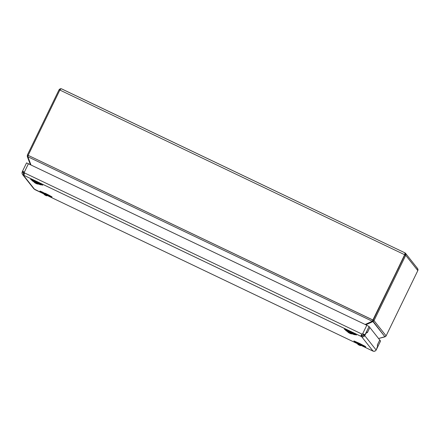 <?xml version="1.0" encoding="UTF-8"?>
<svg xmlns="http://www.w3.org/2000/svg" width="440" height="440" viewBox="0 0 440 440"><rect width="100%" height="100%" fill="white"/><g stroke="black" fill="none" stroke-linecap="round" stroke-linejoin="round"><path stroke-width="0.66" d="M372.273 321.239L365.151 324.478L372.273 321.239L373.076 320.073L28.155 155.337L373.153 320.172L404.778 254.788L59.857 90.046L28.155 155.337L27.858 156.739L30.927 164.846L27.858 156.739L372.273 321.239L404.778 254.788L373.153 320.172L404.921 254.177L404.855 254.887L405.724 255.299L404.855 254.887L373.153 320.172L374.022 320.584L373.153 320.172L372.625 320.694L404.855 254.887L404.91 252.83L61.721 88.918C61.05 88.66 60.429 89.04 59.857 90.046L28.155 155.337L27.858 156.739L372.273 321.239L372.504 320.98M61.507 88.831L60.753 88.996L59.857 90.046L404.778 254.788L405.163 253.495L404.91 252.83L61.353 88.77L60.192 88.776L59.065 89.733L59.835 90.096L59.065 89.733L27.368 155.018L28.133 155.381L27.368 155.018L59.065 89.733L61.16 88.726M27.869 156.316L27.302 156.514L27.368 155.018L27.302 156.514L30.344 164.571L27.302 156.514L27.869 156.316M417.478 268.411L418 269.852L417.813 270.589L386.111 335.874L417.813 270.589L405.724 255.299L374.022 320.584L372.939 321.596L372.658 320.788L384.989 336.831L386.111 335.874L374.022 320.584L386.111 335.874L385.655 336.468L378.57 338.514L384.989 336.831L372.939 321.596L365.86 324.819L372.939 321.596L374.022 320.584L405.724 255.299L417.813 270.589C418.209 269.484 417.885 268.593 416.851 267.927M373.153 320.172L372.933 320.48L373.153 320.172M405.031 252.907L404.91 252.83C405.856 253.38 406.125 254.205 405.724 255.299L405.686 253.528M404.91 252.83L405.477 253.242M372.625 320.694L372.933 320.48L372.625 320.694M404.959 254.502L404.855 254.887M364.529 346.506L364.491 345.966L359.161 343.228L353.843 340.951L354.915 341.864M46.53 194.761L47.504 195.222M47.96 195.431L48.395 195.63M49.489 196.119L51.354 196.471L39.875 191.076L42.196 192.577L45.436 193.391L48.923 195.129L52.09 196.994L49.489 196.119M40.381 191.191L51.706 196.691M351.076 332.871L351.885 333.256M352.347 333.465L352.776 333.663M353.87 334.152L355.735 334.505L344.262 329.109L346.583 330.611L349.822 331.425L353.309 333.163L354.299 333.691L353.975 334.389L354.316 333.696L356.472 335.027L353.87 334.152M40.15 184.311L42.015 184.663L30.536 179.273L32.857 180.774L36.096 181.583L39.584 183.321L42.752 185.185L40.15 184.311M363.506 334.059L362.67 334.065A1.936 1.92 -38.3 0 0 362.153 334.246L362.06 334.125A1.936 1.92 141.7 0 1 362.577 333.944L362.67 334.065A1.936 1.92 -38.3 0 0 362.153 334.246L362.06 334.125C361.004 335.175 360.729 335.951 361.235 336.446L361.741 335.401L362.115 335.605L361.609 336.65L373.06 351.125L362.527 346.115L373.06 351.125C374.336 351.533 375.37 351.17 376.151 350.031L364.7 335.555L363.66 335.06L364.777 335.352L366.861 332.123L367.323 332.706L369.853 327.492L369.056 326.486L369.853 327.492L367.323 332.706L366.861 332.123L364.777 335.352L363.737 334.857L364.777 335.352L369.056 326.486L366.795 325.264L362.577 333.944L363.6 334.098L363.798 334.675L364.843 335.17C364.815 334.505 364.062 334.098 362.577 333.944L364.271 334.367L364.843 335.17L369.056 326.486L366.795 325.264L26.554 162.888L366.795 325.264L362.577 333.944A1.936 1.92 -38.3 0 0 362.06 334.125L24.42 172.865A1.936 1.92 -38.3 0 0 24.244 172.354L28.457 163.669L24.244 172.354A1.936 1.92 141.7 0 1 24.42 172.865C24.283 174.356 24.008 175.126 23.59 175.18L361.609 336.65L361.235 336.446L361.741 335.401L362.115 335.605L361.609 336.65C362.967 337.161 364.001 336.798 364.7 335.555L363.737 334.857L363.6 334.098M23.48 171.892L23.326 172.271L22.347 171.589L23.326 172.271L23.639 171.781L23.249 172.475L23.782 174.014L23.276 175.054L22.495 174.444L33.891 188.854L43.186 193.595L34.727 189.53L23.276 175.054L23.782 174.014L24.096 174.141L23.59 175.18L23.276 175.054L23.59 175.18L24.227 174.174M23.661 171.776L23.386 172.09L22.347 171.589L23.326 172.271L22.209 171.974L23.326 172.271L23.639 171.781L23.249 172.475L22.209 171.974L23.249 172.475L24.31 173.816L23.249 172.475L23.507 173.833L23.227 173.393M22.407 171.435L22.996 171.369L24.25 172.364M22.347 171.589L23.238 171.49L24.233 172.337M23.485 171.886L23.793 171.804M379.753 340.027L377.245 345.246L379.753 340.027M377.702 345.824L377.245 345.246L377.702 345.824L376.255 349.866L377.702 345.824L376.255 349.866L377.702 345.824L377.229 345.224L377.702 345.824M380.556 341.066L379.775 340.038L380.567 341.044L376.42 349.514M367.34 332.723L366.861 332.123L364.7 335.555L363.737 334.857L364.777 335.352L366.861 332.123L367.34 332.723L369.87 327.514L367.34 332.723M379.759 340.016L369.87 327.514L379.759 340.016L377.229 345.224L379.759 340.016M356.906 343.431L48.807 196.279L356.906 343.431M45.826 194.904L48.186 195.987M45.865 194.871L45.386 194.645M44.627 194.282L43.813 193.897M364.403 346.456L365.8 346.907L365.139 346.346L360.36 343.811L354.684 341.242L354.673 341.721M46.514 194.755L48.813 195.822M43.027 193.017L45.315 194.172M347.413 331.05L349.695 332.206M350.411 332.552L350.79 332.734L350.411 332.552L350.532 333.058L350.394 332.563M350.9 332.789L353.199 333.856M23.507 173.833L24.255 174.174M347.644 331.172L348.062 331.386M348.513 331.617L349.327 332.024M43.258 193.138L43.681 193.353M44.132 193.584L45.1 194.068M34.727 189.53L23.276 175.054C22.132 174.372 21.775 173.344 22.209 171.974L22.132 173.778L22.704 174.669M363.66 335.06L362.115 335.605L363.033 335.693L363.66 335.06M361.609 336.65L373.06 351.125L374.798 351.175L375.887 350.416L376.151 350.031L364.7 335.555L363.407 336.782L361.609 336.65M362.466 346.093L372.746 350.999M43.252 193.633L35.327 189.816M44.589 194.299L41.904 192.731L45.958 194.441L49.544 196.455L46.58 195.217M23.942 174.95L23.59 175.18L361.235 336.446L361.053 335.506L362.06 334.125L24.42 172.865L24.107 174.57L23.59 175.18M361.741 335.401L361.598 334.637L362.153 334.246L361.477 334.851L361.741 335.401M363.253 334.015A3.867 3.834 141.7 0 1 363.368 335.495A3.867 3.834 -38.3 0 0 363.253 334.015M359.497 344.745L362.945 346.28L363.622 346.451L362.89 345.934L355.57 342.452L358.188 344.097L355.289 342.452L358.402 343.651L363.286 346.175L364.782 346.143L363.286 346.175L363.572 346.473L359.491 344.718M355.927 342.837L362.962 346.027L355.927 342.837M33.27 181.434L36.619 182.639L40.178 184.586L32.219 180.752L31.092 179.416L33.341 181.511L32.219 180.752L36.641 182.622L40.552 184.822L42.339 184.888L39.27 184.393M41.806 184.547A5.946 0.33 25.9 0 1 40.321 183.981L41.806 184.547M33.017 180.433A5.946 0.33 25.9 0 1 31.652 179.614L33.017 180.433M32.945 180.147L32.604 180.84L32.945 180.147M38.924 184.212L39.38 184.399M40.255 184.553L40.59 183.86L40.255 184.553M42.191 184.784L40.266 184.096L42.191 184.784M33.385 180.785L31.224 179.41M33.517 181.577L32.593 180.989L33.336 181.154L37.45 183.024L40.524 184.751L39.154 184.344M31.224 179.46L32.956 180.549M44.561 194.31L41.553 192.561L49.891 196.625L51.678 196.691L49.891 196.625L46.607 195.299M45.804 194.92L45.381 194.716M44.66 194.359L41.773 192.775L40.431 191.224L41.553 192.561L49.671 196.411L45.469 194.755M51.145 196.35A5.946 0.33 25.9 0 1 46.662 194.425L46.898 194.101L46.657 194.425L51.145 196.35M45.271 193.749A5.946 0.33 25.9 0 1 40.992 191.422L45.271 193.749L45.381 193.364L45.271 193.749M42.279 191.95L41.943 192.643L42.279 191.95M44.748 194.376L42.02 192.737L45.958 194.441L49.517 196.394L46.602 195.272M49.594 196.356L49.929 195.663L49.594 196.356M51.53 196.592L48.78 195.542L51.53 196.592M40.562 191.263L43.087 192.781L40.562 191.213M348.942 332.338L345.939 330.594L354.277 334.659L356.065 334.725L354.277 334.659L351.06 333.366M349.047 332.393L346.159 330.809L344.812 329.257L345.939 330.594L354.057 334.444L350.669 333.185M355.526 334.384A5.946 0.33 25.9 0 1 351.125 332.497L351.17 332.156L351.125 332.497L355.526 334.384M349.58 331.743A5.946 0.33 25.9 0 1 345.373 329.456L349.58 331.743M346.665 329.984L346.33 330.677L346.665 329.984M348.97 332.327L346.286 330.764L350.339 332.475L353.936 334.477L351.054 333.339M350.625 333.141L353.903 334.428L350.339 332.475L346.407 330.77L349.135 332.409M355.916 334.625L353.161 333.575L355.916 334.625M344.949 329.296L347.474 330.814L344.944 329.247M35.327 183.112L35.651 182.754L35.519 183.222L35.954 183.084L35.816 183.381L36.35 183.579L34.7 182.672L35.86 183.15A9.284 1.881 -64.8 0 1 35.8 182.243A9.284 1.881 115.2 0 0 35.86 183.15L37.51 184.052L36.509 183.706L36.542 183.205L36.509 183.706L36.839 183.486L36.724 183.788L37.51 184.052M40.128 184.179L32.901 180.697L40.128 184.179L40.348 183.728L40.183 184.256L40.425 183.766M39.76 184.25L33.154 181.044L39.446 184.052M32.934 180.791L32.967 181.082M36.581 183.733L39.93 184.404M35.519 183.222L34.7 182.672L35.613 183.2L35.992 182.859L35.613 183.2L37.444 183.97M32.923 181L34.727 182.715M39.809 184.415L38.159 183.761M358.683 344.377L358.534 344.839L359.255 345.147L357.781 344.355L359.079 344.872A9.284 0.842 -64.4 0 1 359.243 344.069A9.284 0.842 115.6 0 0 359.079 344.872L359.711 345.356L360.19 344.531L359.711 345.356L360.547 345.697L359.524 345.032M355.955 342.634A0.281 0.275 -32.6 0 0 355.982 342.678L358.314 344.02M359.766 344.735L359.865 345.12L359.953 344.812M360.481 345.07L362.989 346.049M359.123 344.531L359.761 344.108L358.738 344.872L359.661 344.273L358.804 344.729L360.558 345.648L360.421 344.647L360.547 345.697L359.507 345.323L359.53 344.817L359.507 345.323M355.982 342.645L355.982 342.678A0.281 0.275 147.4 0 1 355.96 342.65L358.815 344.273M357.775 344.339L359.007 343.959L357.786 344.317L358.495 344.773L359.205 343.926M358.661 343.794L357.885 344.289L358.661 343.794M357.781 344.355L358.534 344.839M359.035 344.047L358.925 344.663L359.035 344.047M359.464 345.054L360.036 344.454L359.464 345.054M362.087 345.521L360.443 344.784M358.55 343.866L356.956 343.03M362.89 346.06L361.048 345.329M359.09 343.998L358.738 344.872M46.227 195.217L46.03 195.542L46.508 195.619L46.53 194.728L46.508 195.619L46.206 195.459A9.284 4.868 -62.1 0 0 47.602 195.272A9.284 4.868 117.9 0 1 46.206 195.459L46.464 194.689L45.986 195.333L44.517 194.645L45.678 194.304L44.115 194.48L45.177 194.068L44.115 194.48L45.447 195.234L46.728 194.018L46.019 194.744L45.892 194.414L45.447 195.234L46.117 195.558M46.503 194.337L46.47 194.04L46.503 194.337M42.829 192.962L43.01 192.269L42.818 192.671L49.5 196.014L42.829 192.962L47.685 195.245A9.284 4.868 117.9 0 1 47.636 195.261A9.284 4.868 -62.1 0 0 47.685 195.245L42.488 192.847M49.269 196.218L48.697 196.07L49.269 196.207M49.033 195.69L49.225 195.288L49.033 195.69M42.262 192.808L43.835 193.787A9.284 4.868 -62.1 0 0 44.237 194.436A9.284 4.868 117.9 0 1 43.835 193.787L44.721 194.244M45.408 194.585L45.898 194.827L45.881 194.381M46.558 195.135L48.697 196.07M49.093 196.053L47.685 195.245M46.442 195.734L46.101 195.602L46.778 195.844L46.525 195.036L46.778 195.844L46.442 195.734L46.778 195.844M46.129 195.613L44.908 194.992L45.353 195.283L45.381 194.772L45.353 195.283L46.129 195.613M46.239 194.013L46.283 194.293M45.832 195.146L45.898 194.832L45.832 195.146M45.936 194.117L46.354 194.106M46.096 193.71L45.595 193.903L46.096 193.71M45.254 194.782L45.87 194.26L45.254 194.782M46.03 193.677L45.7 193.875L46.03 193.677M45.49 193.589L45.408 194.035L45.49 193.589M48.367 195.679L46.53 194.854M45.898 194.557L45.606 194.414M45.023 194.128L43.236 193.188M42.818 192.671L42.24 192.561M43.835 193.787L42.35 192.924M45.892 194.507L45.898 194.832M46.316 194.117L45.947 194.09M350.086 331.854L350.422 331.716L350.086 331.854M346.643 330.841L347.006 331.139A9.284 8.178 -58.1 0 0 348.447 332.547L351.076 333.768A9.284 8.178 -58.1 0 0 353.199 333.966A9.284 8.178 121.9 0 1 351.076 333.768L350.708 333.702M350.482 331.76L350.636 332.096L350.482 331.76L350.059 331.98L350.537 331.743M353.48 334.087L353.287 333.96A9.284 8.178 121.9 0 1 353.26 333.966A9.284 8.178 -58.1 0 0 353.287 333.96L346.61 330.577M352.748 333.713L351.918 333.267L351.709 333.526L353.65 334.241M352.236 332.613L352.061 332.976L352.236 332.613M349.091 332.277L349.344 332.002L349.091 332.277L347.006 331.139A9.284 8.178 121.9 0 0 348.447 332.547L349.536 332.09L348.442 332.547L349.08 332.948L348.953 332.695L349.564 332.976L350.444 332.525L349.833 333.267L350.438 332.536L349.564 332.976L350.18 333.443L351.048 332.189L350.18 333.443L350.966 333.685L351.076 332.844L351.027 333.218L351.709 333.526L351.065 332.959M350.741 332.805L350.422 332.657M349.267 332.084L347.617 331.221M347.391 331.095L348.623 331.309L348.805 330.946L348.623 331.309L353.155 333.57L352.995 333.817M353.898 334.07L348.623 331.309L346.874 330.88M349.503 332.668L349.201 332.981M348.953 332.695L349.959 332.293L348.953 332.695M350.372 332.129L350.867 331.93L350.372 332.129M351.241 332.118L350.928 332.277L351.241 332.118M350.4 333.57L349.393 333.141L350.091 333.427L350.02 332.937L350.377 333.559M350.02 332.041L349.938 331.738L350.02 332.041M350.422 333.179L350.383 332.365L350.652 333.691M350.295 331.798L350.339 332.112L350.295 331.798M350.652 332.272L350.944 332.2L350.652 332.272M351.038 333.3L351.214 333.856L351.027 333.256L351.214 333.856L350.367 333.603M350.873 332.437L350.784 332.156L350.873 332.437M349.861 331.441L349.58 331.749L349.861 331.441M348.579 331.579L353.287 333.96M353.65 334.257L351.709 333.526M417.555 268.505L405.548 253.325M372.944 320.469L372.554 320.925M404.949 254.595L405.086 253.968M404.949 252.846L61.661 88.886M398.293 268.725L397.782 268.901M365.481 346.594L354.013 341.022M356.081 334.719L344.768 329.225M42.361 184.882L31.042 179.388M22.391 171.468L26.554 162.888M48.747 196.251L356.978 343.47M365.448 346.544L363.572 346.473M354.068 341.011L355.289 342.452M33.116 180.219L32.928 181.044M355.938 342.353L355.96 342.65M363.248 345.901L362.951 346.071M49.522 196.064L49.231 196.229L49.522 196.064M46.723 195.828L45.914 195.542M42.218 192.517L42.267 192.852L42.218 192.517M45.353 193.771L45.584 193.375M346.605 330.55L346.649 330.886L346.605 330.55M348.502 332.591L349.245 333.064M353.909 334.098L353.617 334.263L353.909 334.098"/></g></svg>
